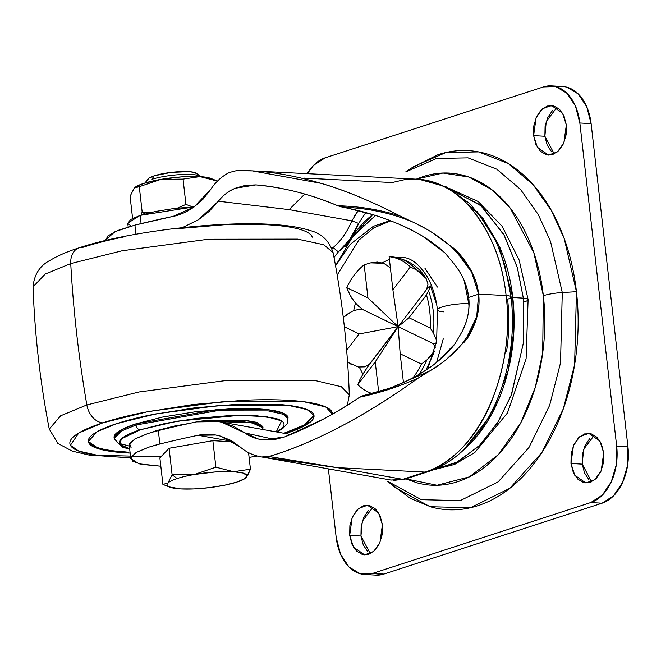 <?xml version="1.0" encoding="UTF-8"?>
<svg xmlns="http://www.w3.org/2000/svg" width="661" height="661" viewBox="0 0 661 661"><rect width="100%" height="100%" fill="white"/><g stroke="black" fill="none" stroke-linecap="round" stroke-linejoin="round"><path stroke-width="0.99" d="M200.77 176.661A28.39 5.338 173.5 0 0 180.75 174.57A28.39 5.338 173.5 0 0 151.79 179.354A28.39 5.338 -6.5 0 1 199.597 175.909M195.615 172.835A24.606 4.627 173.5 0 0 154.187 175.826L151.79 179.354L154.187 175.826L171.009 172.414L188.707 171.629L194.483 172.438L196.912 173.934M247.842 475.284L250.445 469.203L233.564 471.698L215.883 467.178L194.301 474.499L172.108 474.772L177.14 478.547A40.222 7.56 173.5 0 0 167.919 483.067A40.222 7.56 -6.5 0 1 177.14 478.547L172.108 474.772L167.919 483.067L162.895 484.389L159.879 457.875L169.084 448.265L212.859 440.664L233.358 441.87L212.859 440.664L215.883 467.178L212.859 440.664L169.084 448.265L172.108 474.772L167.919 483.067L162.895 484.389L164.267 484.951M131.291 226.07L127.846 223.525L130.448 219.609L140.157 215.379L155.492 211.479L174.124 208.496L194.251 206.852L140.157 215.379L141.09 223.6L140.157 215.379L127.763 223.17L128.193 226.946M144.8 213.99L142.165 212.016L141.008 215.106L142.165 212.016L144.8 213.99M150.146 212.635L142.165 212.016L150.146 212.635M192.814 206.91L185.939 204.423L177.429 208.116L185.939 204.423L192.814 206.91M162.895 484.389L159.879 457.875L169.084 448.265L172.108 474.772L194.301 474.499A40.222 7.56 173.5 0 0 177.14 478.547A40.222 7.56 -6.5 0 1 194.301 474.499L194.483 474.466A40.222 7.56 -6.5 0 1 233.564 471.698L215.883 467.178L194.483 474.466L215.098 471.971L233.564 471.698A40.222 7.56 -6.5 0 1 245.256 478.349A40.222 7.56 -6.5 0 1 237.002 482.051A40.222 7.56 -6.5 0 1 180.577 488.909L180.577 488.909A40.222 7.56 -6.5 0 1 169.637 487.083A40.222 7.56 -6.5 0 1 167.877 483.108C166.473 484.587 166.911 485.852 169.175 486.884L180.577 488.909L194.053 488.925L209.504 487.628L224.583 485.215L237.002 482.051L244.859 478.622L246.966 475.457L243 473.02L233.564 471.698L250.445 469.203L248.561 452.653L250.445 469.203L246.247 477.506L245.057 478.49M217.626 181.131L199.944 176.611L183.056 179.106L185.939 204.423L183.056 179.106L160.863 179.379L139.281 186.699L142.165 212.016L139.281 186.699L134.299 187.98L130.077 196.317L132.588 218.378L130.077 196.317L134.257 188.021L135.257 187.17L139.281 186.699L160.681 179.412L181.478 176.884L199.944 176.611L211.09 178.52M149.378 177.925L154.187 175.826A24.606 4.627 173.5 0 0 148.056 179.445M135.042 187.327L143.511 183.469L160.681 179.412A40.222 7.56 173.5 0 0 135.505 186.997M211.049 178.503A40.222 7.56 173.5 0 0 199.944 176.611L216.263 180.577M199.944 176.611A40.222 7.56 173.5 0 0 160.863 179.379L183.056 179.106L199.944 176.611M345.62 246.636L349.686 240.05L372.688 214.618A127.755 85.153 -86.7 0 0 345.686 246.536M469.004 306.258L468.74 303.738A18.929 3.553 173.5 0 0 448.282 305.423A18.929 3.553 173.5 0 0 437.475 309.959A18.929 3.553 -6.5 0 1 448.282 305.423A18.929 3.553 -6.5 0 1 468.74 303.738L464.212 280.661M362.897 374.085L359.303 367.144L362.889 374.093M433.087 469.864L457.908 461.799L480.382 444.713L498.576 421.123L511.647 394.229L523.76 341.192L523.338 298.144L512.779 297.533L513.894 330.351L508.309 370.177L492.238 413.075L463.7 449.827M449.348 188.476L481.811 206.257L504.459 235.688L517.48 268.069L523.338 298.144A14.195 2.669 -6.5 0 1 528.098 299.573A14.195 2.669 173.5 0 0 523.338 298.144L523.71 341.77L511.143 395.526L497.634 422.643L478.911 446.175L455.908 462.832L430.708 470.111M393.873 480.39L405.598 478.985L427.931 471.731C441.465 467.236 453.834 459.511 465.03 448.546L480.811 429.741C489.859 416.661 497.064 401.855 502.426 385.33C511.523 356.758 514.423 327.319 511.118 296.996A14.195 2.669 173.5 0 0 506.103 295.55C516.01 372.573 477.416 456.726 425.122 472.078A14.195 10.237 72 0 0 428.088 471.681A14.195 10.237 72 0 0 430.898 469.938A14.195 10.237 -108 0 1 428.088 471.681A14.195 10.237 -108 0 1 425.122 472.078L337.432 467.658L402.797 479.332L425.122 472.078C437.309 468.294 449.331 460.568 461.171 448.91C472.078 437.913 481.431 424.015 489.214 407.217C505.012 369.615 510.639 332.384 506.103 295.55C502.22 258.492 488.818 227.467 465.889 202.481C457.238 193.186 445.506 186.154 430.691 181.403L416.719 179.181C460.651 180.544 499.328 230.912 506.103 295.55L478.663 294.162L468.707 297.4C467.426 286.056 462.708 275.067 454.537 264.425L444.762 252.692L422.619 236.233C418.463 233.449 410.374 229.334 398.335 223.905C387.99 219.65 379.711 216.634 373.498 214.866L348.611 208.413L351.049 207.62C373.531 209.372 393.964 214.106 412.357 221.832C422.082 226.607 428.7 230.185 432.195 232.573L453.223 247.925L457.313 251.535C469.797 265.119 476.92 279.33 478.663 294.162L506.103 295.55A14.195 2.669 -6.5 0 1 511.118 296.987A14.195 2.669 -6.5 0 1 507.582 299.218C509.557 316.578 509.218 334.003 506.557 351.503M409.514 220.501L412.357 221.832C426.064 228.045 438.797 236.142 450.571 246.123L457.503 253.221C470.029 266.234 477.077 279.884 478.663 294.162L471.566 271.993L457.503 253.221L457.313 251.535C469.855 265.111 476.978 279.322 478.663 294.162C480.357 309.009 476.54 323.799 467.22 338.531L467.03 336.846L476.688 316.751L478.663 294.162C480.299 309.009 476.482 323.791 467.22 338.531L463.989 342.398L463.873 341.406L461.758 344.29L463.989 342.398L463.873 341.406L467.03 336.846L467.22 338.531L461.758 344.29C452.355 355.238 441.565 364.203 429.369 371.185L423.081 374.952M463.873 341.406L467.03 336.846C476.457 322.675 480.332 308.447 478.663 294.162L468.707 297.4C470.012 308.745 467.839 320.106 462.171 331.475L455.132 343.646C445.58 356.105 432.451 366.995 415.736 376.316C426.395 370.011 433.467 365.269 436.946 362.088L455.132 343.646L462.171 331.475C467.682 320.907 469.855 309.546 468.707 297.4L466.815 287.956M461.758 344.29L446.588 359.22C443.663 361.856 437.929 365.847 429.369 371.185L390.172 388.106L361.848 396.038L359.691 397.195C346.108 406.259 334.012 413.563 323.394 419.115L284.602 436.946L263.846 439.896C256.666 439.226 250.321 436.888 244.826 432.881L221.526 422.189C213.09 420.256 204.761 420.148 196.54 421.875A302.664 56.871 173.5 0 0 158.334 430.617L159.863 444.01A302.664 56.871 -6.5 0 1 198.069 435.268L215.75 435.029L220.163 436.029L230.639 440.284L240.042 446.861C246.206 452.207 253.419 455.569 261.682 456.958L268.969 456.487C293.368 449.273 319.684 437.995 347.926 422.652C369.887 410.737 393.435 395.807 418.57 377.852C400.169 386.28 380.538 392.733 359.691 397.195C336.317 413.175 311.29 426.428 284.602 436.946L274.323 439.623L263.846 439.896L257.807 438.879L244.826 432.881L274.935 439.532M331.954 248.627L333.127 247.553L338.341 251.874C346.761 244.859 353.528 235.382 358.659 223.426L351.859 220.832L358.659 223.426L365.756 212.611L358.659 223.426L349.735 239.513L338.341 251.874L333.127 247.553C340.894 240.951 347.132 232.052 351.859 220.832L289.113 209.628L218.427 201.225L209.107 211.429L198.432 219.741L182.337 227.648L198.432 219.741L218.427 201.225C222.823 195.507 228.4 191.186 235.167 188.278L255.89 184.906C283.957 187.493 311.29 194.458 337.878 205.786C359.295 206.257 380.042 209.669 400.128 216.023C371.342 201.192 344.918 190.285 320.866 183.295C289.758 174.198 261.607 169.993 236.407 170.678L252.469 170.902L320.866 183.295C343.406 189.624 369.83 200.539 400.128 216.023L400.335 216.13M244.826 432.881L233.606 426.312L221.526 422.189L218.601 421.594L196.54 421.875A302.664 56.871 -6.5 0 0 158.334 430.617A73.346 13.782 173.5 0 0 147.535 433.699A73.346 13.782 -6.5 0 1 158.334 430.617L159.863 444.01L149.064 447.092L136.678 452.165L131.035 457.048L132.696 461.254L141.504 464.361L160.821 466.212L139.124 463.824L130.771 458.585L136.001 452.554L149.064 447.092A73.346 13.782 -6.5 0 1 159.863 444.01A302.664 56.871 173.5 0 1 198.069 435.268L232.664 441.441L198.069 435.268C205.397 433.732 212.768 433.98 220.163 436.029L240.042 446.861C246.206 452.207 253.419 455.569 261.682 456.958L261.169 456.875M453.339 248.916L453.223 247.925L457.313 251.535L457.503 253.221L453.339 248.916L453.223 247.925L450.571 246.123M454.537 264.425L444.762 252.692C432.501 241.414 417.025 231.821 398.335 223.905C381.686 216.965 365.112 211.801 348.611 208.413L340.266 206.637L351.049 207.62L348.611 208.413M131.175 447.869L129.506 443.663L135.158 438.772L147.535 433.699L134.472 439.16L129.25 445.192L130.771 458.585M236.374 170.678L229.268 172.513C221.675 176.462 215.494 182.106 210.719 189.434L194.045 207L173.124 216.378A302.664 56.871 173.5 0 0 134.918 225.12L135.959 234.234L134.918 225.12L115.055 231.631L105.834 239.703L105.917 240.406M249.098 457.379L257.443 456.049L249.098 457.379M229.268 172.513L229.268 172.513C221.675 176.462 215.494 182.106 210.719 189.434L203.158 199.06L194.045 207C186.468 212.123 179.495 215.246 173.124 216.378L134.918 225.12L117.84 230.449L107.883 235.894L105.851 239.836M304.44 178.123L392.138 182.543L404.408 179.709L416.736 179.181L252.469 170.902M418.57 377.852L429.369 371.185L390.486 388.024L361.848 396.038L359.691 397.195C380.538 392.733 400.169 386.28 418.57 377.852C392.097 396.707 368.549 411.638 347.926 422.652C319.056 438.301 292.74 449.587 268.969 456.487C298.425 461.915 321.238 465.641 337.432 467.658L425.122 472.078L402.797 479.332L337.432 467.658L261.682 456.958L337.432 467.658L268.969 456.487M338.341 251.874L334.028 257.451L338.341 251.874M331.541 247.627L333.127 247.553C340.894 240.959 347.141 232.052 351.859 220.832L289.113 209.628L304.771 194.078L289.113 209.628L218.427 201.225C222.162 196.069 227.739 191.756 235.167 188.278L245.347 185.328L255.89 184.898C268.556 185.857 282.404 188.245 297.417 192.062C309.018 194.929 322.51 199.498 337.878 205.786L340.266 206.637L351.049 207.612M386.594 389.246L393.022 386.908C398.814 384.851 406.391 381.314 415.736 376.316M261.153 456.867L390.874 480.035L402.797 479.332A14.195 10.237 72 0 0 405.763 478.928A14.195 10.237 -108 0 1 402.797 479.332L391.039 480.06M528.098 299.573A14.195 2.669 -6.5 0 1 524.553 301.804M459.552 196.73L482.861 218.196L498.774 244.917L512.779 297.533L523.338 298.144L517.307 267.465L503.798 234.481L480.225 204.852L446.596 187.873M463.559 449.959L469.641 444.275C480.291 433.517 489.264 420.222 496.551 404.383C503.839 388.544 508.887 371.375 511.697 352.858C514.514 334.342 514.869 315.9 512.779 297.533C510.689 279.157 506.301 262.26 499.617 246.826L477.126 211.454M436.632 362.344L443.283 338.853M437.384 287.072L424.982 268.341M382.298 262.822L389.412 259.368L382.281 262.814M355.444 302.994L353.668 310.645L355.444 303.002M443.804 311.835A18.929 3.553 -6.5 0 1 437.475 309.959M397.195 257.575L402.194 257.46C410.671 257.443 419.041 263.937 427.312 276.934C432.525 286.056 435.905 297.053 437.466 309.926L436.64 340.886L427.725 368.929M337.168 275.067L358.725 240.249L373.878 227.805L390.758 220.824M464.196 280.611L468.74 303.738M351.049 207.62C372.482 209.099 392.915 213.834 412.357 221.832L400.128 216.023C380.042 209.669 359.295 206.257 337.878 205.786L340.266 206.637M351.859 220.832L358.221 210.628L353.924 216.725M360.402 378.513L357.783 384.71A69.322 46.204 -86.7 0 0 371.821 393.452A69.322 46.204 93.3 0 1 357.783 384.71L375.241 361.889L357.783 384.71L360.187 378.943L366.07 369.02L398.145 326.666L359.13 333.945L346.645 350.264L359.13 333.945L398.145 326.666L392.882 289.799L410.341 266.97A69.322 46.204 -86.7 0 0 389.114 256.708L392.882 289.799L398.145 326.666L375.241 361.889L378.629 391.609L375.241 361.889L398.145 326.666L363.641 309.984L358.279 309.414L352.082 311.314L343.282 317.437L346.397 314.743L352.082 311.314L358.279 309.414L363.641 309.984L358.964 306.621L354.412 301.763L350.817 296.682L346.728 287.634L367.946 297.896L364.178 264.813A69.322 46.204 -86.7 0 0 346.728 287.634A69.322 46.204 93.3 0 1 364.178 264.813L370.689 262.863L377.291 262.062L383.801 263.342L389.263 267.003L390.461 268.564M425.444 277.397C417.934 265.681 406.664 258.831 391.634 256.84A69.322 46.204 93.3 0 1 416.471 269.886A69.322 46.204 -86.7 0 0 391.659 256.84L389.114 256.708A69.322 46.204 93.3 0 1 410.341 266.97L416.471 269.886L421.982 273.563L426.138 278.479L428.039 284.189L426.527 289.551L398.145 326.666L408.994 317.743L430.22 328.005A69.322 46.204 -86.7 0 0 426.452 294.913L408.994 317.743L398.145 326.666L400.169 353.784L421.396 364.046L426.75 360.105L434.451 351.032L431.352 355.825L426.75 360.105A69.322 46.204 93.3 0 1 419.148 374.366A69.322 46.204 -86.7 0 0 426.75 360.105L421.396 364.046A69.322 46.204 93.3 0 1 412.91 377.861A69.322 46.204 -86.7 0 0 421.396 364.046L400.169 353.784L403.45 382.529L400.169 353.784L398.145 326.666L367.946 297.896L364.178 264.813L370.689 262.863L383.801 263.342L389.263 267.003L390.461 268.548M435.227 347.95L435.145 346.579L432.658 343.348L398.145 326.666L432.658 343.348L436.169 343.546L432.658 343.348L435.145 346.579L435.219 347.975M359.13 333.945L344.364 326.807L359.13 333.945M349.487 294.343L354.412 301.763L358.964 306.621L363.641 309.984L398.145 326.666L369.763 363.781L364.822 366.855L358.419 367.02L348.124 362.484M352.115 364.938L347.562 362.046M435.781 337.763L436.665 340.745L433.368 333.07L430.22 328.005L433.368 333.07A69.322 46.204 -86.7 0 0 428.559 290.848L426.452 294.913A69.322 46.204 93.3 0 1 430.22 328.005L408.994 317.743L426.452 294.913L428.559 290.848A69.322 46.204 93.3 0 1 433.368 333.07L434.095 334.309M389.114 256.708L392.882 289.799L410.341 266.97L416.471 269.886L426.138 278.479L428.039 284.189L426.527 289.551L429.286 286.353L430.402 285.874L428.559 290.848L430.402 285.874L429.286 286.353L426.527 289.551L398.145 326.666L367.946 297.896L346.728 287.634L348.413 291.997M362.699 374.423L369.763 363.781L364.822 366.855L358.419 367.02M387.61 481.258L395.129 487.611L430.129 506.731L470.5 507.731L509.838 488.281L541.855 452.57L563.321 408.812L574.616 364.732L576.45 291.699L562.28 292.534L560.52 362.889L549.638 405.35L528.957 447.505L498.113 481.902L460.221 500.633L421.338 499.675L387.61 481.258L421.338 499.675L460.221 500.633L498.113 481.902L528.957 447.505L549.638 405.35L560.52 362.889L562.28 292.534A18.929 3.553 173.5 0 0 543.342 295.698L542.689 352.908L535.253 387.42L520.769 422.85L498.435 454.57L469.393 476.862L437.045 485.257L405.961 478.87M373.052 507.061L362.302 521.256L360.956 536.021L349.686 535.36L352.181 517.439L358.493 508.524L367.499 505.244L378.621 512.961L382.413 524.735L382.223 534.41L379.571 543.433L374.861 550.415L368.813 554.29L362.344 554.48L356.436 550.952L351.991 544.234L349.686 535.36L349.876 525.677L352.528 516.662L357.237 509.681L363.286 505.805L369.755 505.615L375.663 509.144L380.108 515.861L382.413 524.735L379.918 542.656L373.605 551.571L364.599 554.852L353.478 547.134L349.686 535.36L360.956 536.021L361.146 526.338L363.798 517.323L368.507 510.342M594.338 435.178L583.589 449.373L582.242 464.138L570.972 463.477L573.467 445.555L579.78 436.64L588.786 433.36L599.907 441.077L603.7 452.851L603.51 462.526L600.857 471.549L596.148 478.531L590.099 482.406L583.622 482.596L577.722 479.068L573.277 472.351L570.972 463.477L571.162 453.793L573.814 444.779L578.524 437.797L584.572 433.922L591.041 433.732L596.949 437.26L601.394 443.977L603.7 452.851L601.204 470.772L594.892 479.688L585.886 482.968L574.764 475.251L570.972 463.477L582.242 464.138L582.432 454.454L585.084 445.44L589.794 438.458M556.975 107.305L546.234 121.5L544.887 136.265L533.617 135.612L536.112 117.691L542.425 108.768L551.431 105.496L562.552 113.205L566.345 124.979L566.155 134.662L563.503 143.677L558.793 150.658L552.745 154.534L546.267 154.724L540.359 151.195L535.922 144.478L533.617 135.612L533.807 125.929L536.459 116.906L541.169 109.933L547.217 106.049L553.687 105.859L559.594 109.396L564.04 116.105L566.345 124.979L563.85 142.9L557.537 151.815L548.531 155.095L537.401 147.386L533.617 135.612L544.887 136.265L545.077 126.59L547.721 117.567L552.431 110.585M375.332 575.103L383.876 574.07L602.047 503.203L613.573 495.808L622.538 482.513L627.595 465.336L627.95 446.894L591.124 123.64L586.737 106.743L578.268 93.953L567.022 87.227M551.629 151.856L547.192 145.139L544.887 136.265L554.249 153.939M588.984 479.721L584.547 473.012L582.242 464.138L591.603 481.811M367.698 551.605L363.261 544.895L360.956 536.021L370.317 553.695M375.365 575.095A47.319 31.538 -86.7 0 0 383.876 574.07L372.606 573.409L383.876 574.07L602.047 503.203L590.777 502.542L372.606 573.409A47.319 31.538 93.3 0 1 364.095 574.434A47.319 31.538 93.3 0 1 336.176 537.36L328.377 468.872L336.176 537.36L340.564 554.257L349.025 567.047L360.278 573.773L372.606 573.409L590.777 502.542L602.303 495.147L611.276 481.852L616.325 464.683L616.68 446.233L579.854 122.987L575.467 106.082L567.006 93.3L555.752 86.574L543.425 86.93L325.253 157.797L313.727 165.192L307.266 173.661A47.319 31.538 93.3 0 1 325.253 157.797L543.425 86.93A47.319 31.538 93.3 0 1 551.935 85.905A47.319 31.538 93.3 0 1 579.854 122.987L591.124 123.64A47.319 31.538 -86.7 0 0 563.205 86.566M411.811 167.861L438.02 154.691C453.727 149.593 469.343 149.13 484.868 153.327C500.394 157.516 514.646 166.035 527.627 178.883C540.599 191.731 551.324 207.926 559.784 227.475C568.245 247.016 573.798 268.424 576.45 291.699C579.102 314.966 578.648 338.325 575.087 361.782C571.525 385.231 565.13 406.986 555.901 427.047C546.664 447.109 535.303 463.948 521.81 477.573C508.317 491.189 493.709 500.551 478.01 505.648C462.303 510.755 446.687 511.209 431.162 507.012L410.448 498.427L391.362 484.282M627.95 446.894L591.124 123.64L579.854 122.987L616.68 446.233L627.95 446.894L616.68 446.233A47.319 31.538 93.3 0 1 590.777 502.542L602.047 503.203A47.319 31.538 -86.7 0 0 627.95 446.894M405.722 171.901L413.918 166.465L445.96 152.517L478.622 151.898L508.433 163.647L533.03 184.584L551.538 210.785L564.279 238.803L576.45 291.699L562.28 292.534L550.555 241.579L538.285 214.594L520.455 189.352L496.758 169.183L468.046 157.863L436.582 158.458L405.722 171.901L436.582 158.458L468.046 157.863L496.758 169.183L520.455 189.352L538.285 214.594L550.555 241.579L562.28 292.534A18.929 3.553 -6.5 0 0 543.342 295.698L533.873 252.882L510.292 208.207L491.726 189.6L468.839 177.016L442.953 173.042L416.281 179.156L423.032 176.619C436.681 172.191 450.248 171.794 463.741 175.438C477.234 179.073 489.627 186.485 500.906 197.647C512.192 208.81 521.504 222.889 528.858 239.877C536.211 256.865 541.037 275.472 543.342 295.698C545.647 315.925 545.251 336.234 542.16 356.61C539.062 376.993 533.501 395.906 525.478 413.34C517.456 430.782 507.582 445.415 495.857 457.255C484.125 469.087 471.433 477.225 457.784 481.662C444.134 486.091 430.559 486.488 417.066 482.844L405.937 478.878M130.638 457.412L114.138 456.85C101.1 456.09 90.764 454.636 83.137 452.496C75.503 450.356 71.157 447.695 70.099 444.506C69.033 441.308 71.338 437.838 77.015 434.079C82.683 430.328 91.292 426.576 102.835 422.825A18.929 13.658 -108 0 1 86.847 404.945A946.412 682.747 -108 0 1 70.744 263.582A18.929 13.658 -108 0 1 78.923 247.875A18.929 13.658 72 0 0 70.744 263.582L122.186 250.759L208.24 239.249L297.59 239.117L323.799 244.752L333.111 252.651L323.799 244.752L297.59 239.117L208.24 239.249L122.186 250.759L70.744 263.582A946.412 682.747 72 0 0 86.847 404.945L139.149 391.956L226.74 380.43L316.189 380.777L341.349 386.735L349.314 394.84L341.349 386.735L316.189 380.777L226.74 380.43L139.149 391.956L86.847 404.945A18.929 13.658 72 0 0 102.835 422.825L148.717 411.439L225.575 401.351L303.845 401.723L325.716 406.969L332.5 414.1M283.676 433.219L285.593 432.6L285.692 433.525L285.593 432.6L283.676 433.219M130.143 453.074L98.894 448.893L88.334 441.441L97.225 431.633L116.658 423.635L155.666 413.926L220.964 405.267L288.204 405.342L307.522 409.704L314.016 415.728L305.126 425.527L285.692 433.525C295.616 430.303 303.011 427.08 307.886 423.85C312.76 420.627 314.743 417.636 313.835 414.893C312.926 412.15 309.183 409.861 302.631 408.027C296.07 406.185 287.188 404.937 275.976 404.284L237.943 404.235L194.309 407.903L151.716 414.711C138.265 417.438 126.573 420.413 116.658 423.635C106.735 426.857 99.34 430.08 94.465 433.31C89.59 436.541 87.607 439.524 88.524 442.267C89.433 445.01 93.168 447.299 99.728 449.133C106.281 450.976 115.171 452.223 126.375 452.876L130.143 453.074M136.05 424.998L216.453 410.836L268.283 410.902L283.181 414.257L288.179 418.9L283.181 414.257L268.283 410.902L216.453 410.836L136.05 424.998A4.734 3.412 72 0 0 140.099 429.824L177.33 421.156L239.29 415.372L266.664 416.678L281.611 420.883L276.248 431.889L279.537 429.981C283.09 427.626 284.536 425.453 283.875 423.453C283.214 421.454 280.487 419.785 275.703 418.438L256.27 415.711L228.532 415.678L196.722 418.347L165.663 423.313L140.099 429.824A4.734 3.412 -108 0 1 136.05 424.998L121.07 431.17L114.221 438.722L121.07 431.17L136.05 424.998L135.918 423.841L136.05 424.998M276.852 431.997L282.71 428.551L287.122 423.883L288.056 417.744L283.048 413.108L268.151 409.746L216.321 409.688L135.918 423.841L120.946 430.014L114.089 437.565L114.221 438.722L121.781 446.919L129.713 449.265M219.435 421.743L251.296 422.536L263.012 427.849L262.632 429.46L262.913 427.403L256.84 423.676L242.405 421.652L219.435 421.743M263.012 427.849L262.847 426.469L248.842 420.842L212.363 420.809L242.248 420.264L256.683 422.296L262.863 426.56M189.459 423.379L155.946 430.749L156.004 431.22L155.946 430.749L149.898 432.955M129.672 448.91L127.755 448.414C122.971 447.076 120.252 445.407 119.583 443.407C118.922 441.408 120.368 439.235 123.921 436.88C127.474 434.525 132.869 432.17 140.099 429.824L121.318 438.929L120.029 444.291L129.672 448.91M189.484 423.379L174.942 425.915L155.946 430.749L149.857 432.963M119.624 443.523L129.341 446.035L119.624 443.523M126.268 451.959C115.064 451.298 106.181 450.05 99.621 448.216C93.061 446.373 89.326 444.085 88.417 441.341M307.778 422.924C302.903 426.155 295.508 429.377 285.593 432.6L304.638 424.808L313.934 415.265M288.064 417.884L287.907 417.108C287.205 414.992 284.329 413.232 279.273 411.811C274.216 410.39 267.366 409.432 258.732 408.928L229.408 408.895L195.772 411.712L162.945 416.967L135.918 423.841C128.275 426.328 122.574 428.815 118.815 431.303C115.055 433.79 113.527 436.095 114.229 438.202M160.92 456.784L97.514 455.305L78.618 451.025L70.421 445.274L78.833 432.938L102.835 422.825C114.378 419.074 127.978 415.612 143.627 412.439L193.177 404.515L243.95 400.26C260.417 399.525 275.174 399.541 288.213 400.31C301.251 401.07 311.587 402.524 319.222 404.664C326.848 406.804 331.194 409.465 332.26 412.654L332.508 414.092M86.847 404.945L60.672 415.777L49.253 429.03L60.672 415.777L86.847 404.945M70.744 263.582L45.237 274.034L33.05 286.841L45.237 274.034L70.744 263.582M78.923 247.875A18.929 13.658 -108 0 1 82.84 247.346C94.383 243.595 107.983 240.133 123.632 236.96M312.265 237.175C311.207 233.986 306.861 231.325 299.226 229.185C291.592 227.045 281.255 225.591 268.217 224.831C255.179 224.062 240.422 224.046 223.955 224.781L173.19 229.036M196.4 173.281L200.498 176.421M164.382 484.992L169.646 487.083M148.403 178.751L145.114 182.733M210.876 178.437L216.139 180.519M448.993 188.286L478.217 201.531L502.145 226.318L519.125 259.988L528.098 299.582L526.098 358.89L507.441 412.968L474.805 452.521L454.545 464.435L432.691 470.021M215.75 435.029L216.403 435.145M290.807 434.492L219.022 421.668M511.118 296.996L504.715 264.863L497.196 244.107L486.752 224.542L469.93 203.72L446.183 186.856L419.363 179.371M390.139 220.584L373.358 226.302L350.322 244.264L335.557 265.805L352.644 236.704L375.398 215.453M371.292 393.592L390.511 388.007M257.807 438.879L258.781 439.119M433.947 352.875L425.948 370.127M436.756 304.82L430.402 285.874M375.853 575.128L364.583 574.475M562.718 86.525L551.448 85.872M347.356 405.234L349.314 394.84C347.612 347.025 342.208 299.623 333.111 252.651C329.17 240.72 321.519 233.358 310.141 230.565C300.937 227.582 289.477 225.624 275.744 224.69C222.046 220.344 128.515 231.309 79.097 247.817C67.538 251.502 57.986 255.617 50.443 260.161C40.007 265.433 34.207 274.323 33.05 286.841C34.752 334.656 40.156 382.058 49.253 429.03L57.838 443.407L72.272 451.133L89.004 455.032L130.696 457.883M88.235 440.515L88.334 441.441M313.909 414.802L314.016 415.728"/></g></svg>
